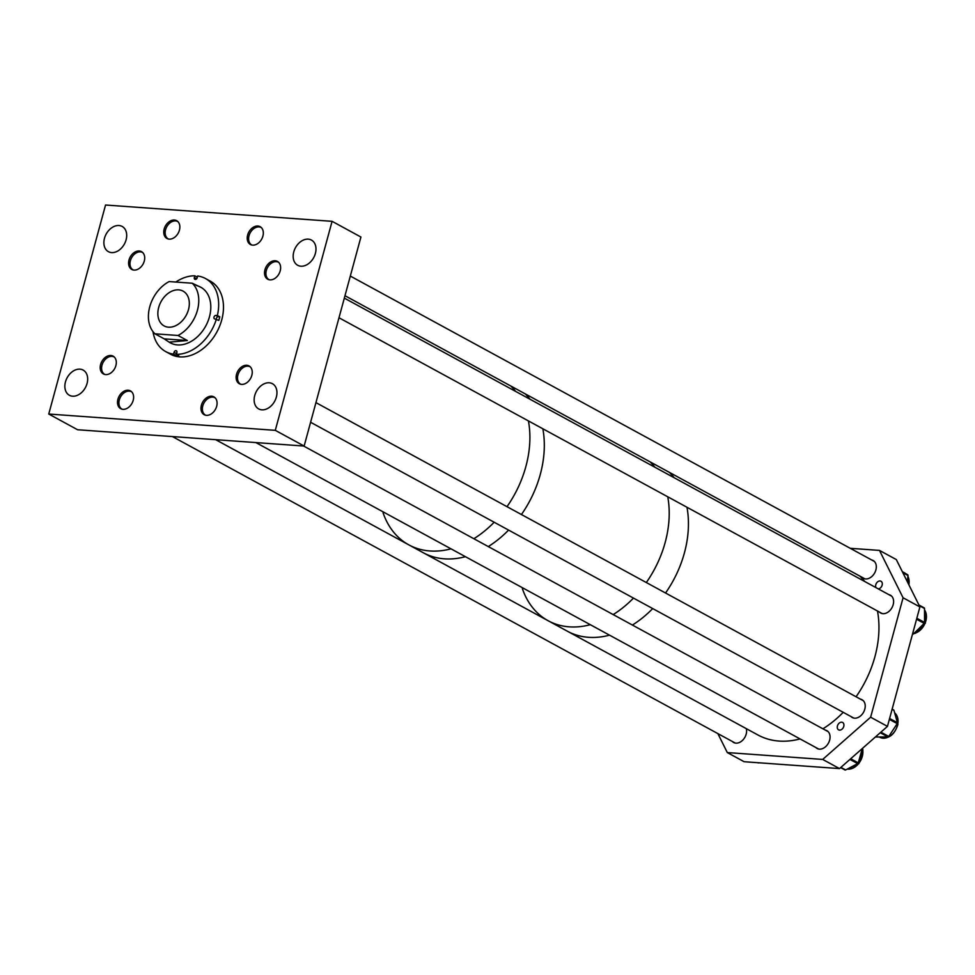 <?xml version="1.0" encoding="UTF-8"?>
<svg xmlns="http://www.w3.org/2000/svg" width="975" height="975" viewBox="0 0 975 975"><rect width="100%" height="100%" fill="white"/><g stroke="black" fill="none" stroke-linecap="round" stroke-linejoin="round"><path stroke-width="1.46" d="M247.638 235.036A10.14 7.337 -61.4 0 0 250.417 244.493A10.14 7.337 -61.4 0 0 262.897 236.133A10.14 7.337 -61.4 0 0 260.118 226.675A10.14 7.337 -61.4 0 0 247.638 235.036M164.178 229.027A10.14 7.337 -61.4 0 0 166.957 238.485A10.14 7.337 -61.4 0 0 179.437 230.124A10.14 7.337 -61.4 0 0 176.658 220.679A10.14 7.337 -61.4 0 0 164.178 229.027M129.017 259.984A10.14 7.337 -61.4 0 0 131.796 269.441A10.14 7.337 -61.4 0 0 144.276 261.081A10.14 7.337 -61.4 0 0 141.497 251.635A10.14 7.337 -61.4 0 0 129.017 259.984M264.944 269.77A10.14 7.337 -61.4 0 0 267.723 279.228A10.14 7.337 -61.4 0 0 280.203 270.867A10.14 7.337 -61.4 0 0 277.424 261.41A10.14 7.337 -61.4 0 0 264.944 269.77M201.398 405.234A10.14 7.337 -61.4 0 0 204.177 414.692A10.14 7.337 -61.4 0 0 216.657 406.331A10.14 7.337 -61.4 0 0 213.878 396.874A10.14 7.337 -61.4 0 0 201.398 405.234M117.938 399.226A10.14 7.337 -61.4 0 0 120.717 408.683A10.14 7.337 -61.4 0 0 133.197 400.323A10.14 7.337 -61.4 0 0 130.418 390.878A10.14 7.337 -61.4 0 0 117.938 399.226M236.547 374.278A10.14 7.337 -61.4 0 0 239.338 383.736A10.14 7.337 -61.4 0 0 251.818 375.375A10.14 7.337 -61.4 0 0 249.027 365.918A10.14 7.337 -61.4 0 0 236.547 374.278M100.62 364.492A10.14 7.337 -61.4 0 0 103.411 373.949A10.14 7.337 -61.4 0 0 115.891 365.588A10.14 7.337 -61.4 0 0 113.1 356.143A10.14 7.337 -61.4 0 0 100.62 364.492M254.743 395.533A14.357 10.384 -61.4 0 0 258.68 408.915A14.357 10.384 -61.4 0 0 276.352 397.081A14.357 10.384 -61.4 0 0 272.415 383.699A14.357 10.384 -61.4 0 0 254.743 395.533M293.767 251.903A14.357 10.384 -61.4 0 0 297.704 265.285A14.357 10.384 -61.4 0 0 315.376 253.463A14.357 10.384 -61.4 0 0 311.439 240.069A14.357 10.384 -61.4 0 0 293.767 251.903M65.459 381.908A14.357 10.384 -61.4 0 0 69.396 395.289A14.357 10.384 -61.4 0 0 87.067 383.455A14.357 10.384 -61.4 0 0 83.131 370.073A14.357 10.384 -61.4 0 0 65.459 381.908M104.483 238.278A14.357 10.384 -61.4 0 0 108.42 251.672A14.357 10.384 -61.4 0 0 126.092 239.838A14.357 10.384 -61.4 0 0 122.155 226.444A14.357 10.384 -61.4 0 0 104.483 238.278M304.139 446.05L77.586 429.743L48.75 414.034L105.544 205.018L332.085 221.325L275.291 430.341L304.139 446.05L360.921 237.035L332.085 221.325M48.75 414.034L275.291 430.341M518.2 487.342A95.062 68.725 -61.4 0 0 528.426 420.92A95.062 68.725 -61.4 0 1 525.866 466.55A95.062 68.725 -61.4 0 1 507 506.671A95.062 68.725 -61.4 0 0 518.2 487.342M515.641 391.402A95.062 68.725 -61.4 0 0 510.766 385.99A95.062 68.725 -61.4 0 1 515.641 391.402M383.077 512.801A95.062 68.725 -61.4 0 0 408.866 544.891A95.062 68.725 -61.4 0 0 450.998 548.827A95.062 68.725 -61.4 0 1 408.866 544.891L423.284 552.74A95.062 68.725 -61.4 0 0 465.428 556.688A95.062 68.725 -61.4 0 1 423.284 552.74L548.182 620.758A95.062 68.725 -61.4 0 0 590.326 624.695A95.062 68.725 -61.4 0 1 548.182 620.758L567.401 631.227A95.062 68.725 -61.4 0 0 609.546 635.164A95.062 68.725 -61.4 0 1 567.401 631.227L757.928 734.979A95.062 68.725 -61.4 0 0 800.073 738.916M473.862 538.724A95.062 68.725 -61.4 0 0 494.167 522.234A95.062 68.725 -61.4 0 1 473.862 538.724M544.208 440.651A95.062 68.725 -61.4 0 0 542.843 428.768A95.062 68.725 -61.4 0 1 540.284 474.398A95.062 68.725 -61.4 0 1 521.43 514.532A95.062 68.725 -61.4 0 0 544.208 440.651M530.059 399.263A95.062 68.725 -61.4 0 0 525.184 393.851A95.062 68.725 -61.4 0 1 530.059 399.263M669.106 508.658A95.062 68.725 -61.4 0 0 667.741 496.787A95.062 68.725 -61.4 0 1 665.182 542.417A95.062 68.725 -61.4 0 1 646.328 582.538A95.062 68.725 -61.4 0 0 669.106 508.658M654.956 467.281A95.062 68.725 -61.4 0 0 650.081 461.857A95.062 68.725 -61.4 0 1 654.956 467.281M488.28 546.573A95.062 68.725 -61.4 0 0 508.584 530.083A95.062 68.725 -61.4 0 1 488.28 546.573M613.178 614.591A95.062 68.725 -61.4 0 0 633.482 598.102A95.062 68.725 -61.4 0 1 613.178 614.591M632.397 625.06A95.062 68.725 -61.4 0 0 652.702 608.571A95.062 68.725 -61.4 0 1 632.397 625.06M665.547 593.007A95.062 68.725 -61.4 0 0 686.973 507.256A95.062 68.725 -61.4 0 1 684.413 552.886A95.062 68.725 -61.4 0 1 665.547 593.007M822.924 728.812A95.062 68.725 -61.4 0 0 843.229 712.323M856.074 696.759A95.062 68.725 -61.4 0 0 877.488 611.008M674.188 477.75A95.062 68.725 -61.4 0 0 669.313 472.339A95.062 68.725 -61.4 0 1 674.188 477.75M864.703 581.49A95.062 68.725 -61.4 0 0 859.828 576.079M261.397 227.65A9.908 7.154 -61.4 0 0 261.215 227.553A9.908 7.154 -61.4 0 0 249.027 235.706A9.908 7.154 -61.4 0 0 251.745 244.944A9.908 7.154 -61.4 0 0 251.928 245.042L251.745 244.944M177.755 221.544L177.925 221.642A9.908 7.154 -61.4 0 0 177.755 221.544A9.908 7.154 -61.4 0 0 165.567 229.698A9.908 7.154 -61.4 0 0 168.285 238.936A9.908 7.154 -61.4 0 0 168.468 239.033M142.594 252.501L142.777 252.598A9.908 7.154 -61.4 0 0 142.594 252.501A9.908 7.154 -61.4 0 0 130.126 261.983A9.908 7.154 -61.4 0 0 133.124 269.892A9.908 7.154 -61.4 0 0 133.319 269.99M114.209 357.008L114.38 357.106A9.908 7.154 -61.4 0 0 114.209 357.008A9.908 7.154 -61.4 0 0 101.766 366.259A9.908 7.154 -61.4 0 0 104.727 374.4A9.908 7.154 -61.4 0 0 104.922 374.497L104.727 374.4M131.515 391.743L131.686 391.84A9.908 7.154 -61.4 0 0 131.515 391.743A9.908 7.154 -61.4 0 0 119.328 399.896A9.908 7.154 -61.4 0 0 122.033 409.134A9.908 7.154 -61.4 0 0 122.228 409.232L122.033 409.134M214.975 397.751L215.146 397.837A9.908 7.154 -61.4 0 0 214.975 397.751A9.908 7.154 -61.4 0 0 202.788 405.905A9.908 7.154 -61.4 0 0 205.506 415.143A9.908 7.154 -61.4 0 0 205.688 415.24L205.506 415.143M250.124 366.795L250.307 366.88A9.908 7.154 -61.4 0 0 250.124 366.795A9.908 7.154 -61.4 0 0 237.937 374.948A9.908 7.154 -61.4 0 0 240.654 384.187A9.908 7.154 -61.4 0 0 240.849 384.284L240.654 384.187M278.521 262.287L278.704 262.373A9.908 7.154 -61.4 0 0 278.521 262.287A9.908 7.154 -61.4 0 0 267.711 267.187A9.908 7.154 -61.4 0 0 269.051 279.679A9.908 7.154 -61.4 0 0 269.246 279.776L269.051 279.679M522.393 588.668A95.062 68.725 -61.4 0 0 548.182 620.758M879.401 612.056A10.152 7.337 -61.4 0 0 880.693 613.031A10.152 7.337 -61.4 0 0 893.185 604.671A10.152 7.337 -61.4 0 0 890.407 595.213A10.152 7.337 -61.4 0 0 888.883 594.653M862.095 577.322A10.152 7.337 -61.4 0 0 863.387 578.297A10.152 7.337 -61.4 0 0 875.879 569.936A10.152 7.337 -61.4 0 0 873.1 560.479A10.152 7.337 -61.4 0 0 871.577 559.93M732.396 741.512A10.152 7.337 -61.4 0 0 733.688 742.499A10.152 7.337 -61.4 0 0 746.18 734.126A10.152 7.337 -61.4 0 0 746.314 728.654M815.856 747.52A10.152 7.337 -61.4 0 0 817.148 748.495A10.152 7.337 -61.4 0 0 829.64 740.135A10.152 7.337 -61.4 0 0 826.861 730.677A10.152 7.337 -61.4 0 0 825.325 730.129M851.017 716.564A10.152 7.337 -61.4 0 0 852.308 717.539A10.152 7.337 -61.4 0 0 864.801 709.178A10.152 7.337 -61.4 0 0 862.01 699.721A10.152 7.337 -61.4 0 0 860.486 699.16M878.292 588.888A4.205 3.047 -61.4 0 0 882.143 585.158A4.205 3.047 -61.4 0 0 880.986 581.234A4.205 3.047 -61.4 0 0 875.806 584.695A4.205 3.047 -61.4 0 0 876.025 587.657M837.44 725.936A4.205 3.047 -61.4 0 0 838.585 729.861A4.205 3.047 -61.4 0 0 843.765 726.387A4.205 3.047 -61.4 0 0 842.619 722.463A4.205 3.047 -61.4 0 0 837.44 725.936M850.237 548.303L879.474 550.412L896.305 559.565L919.9 606.938L887.457 726.375L839.512 768.592L744.132 761.719L727.301 752.566L822.693 759.428L870.626 717.21L887.457 726.375M919.9 606.938L903.082 597.773L870.626 717.21M839.512 768.592L822.693 759.428M903.082 597.773L879.474 550.412M717.856 733.59L727.301 752.566M170.003 342.652A31.7 22.913 -61.4 0 0 170.454 342.895A31.7 22.913 -61.4 0 0 209.467 316.778A31.7 22.913 -61.4 0 0 200.765 287.223A31.7 22.913 -61.4 0 0 200.314 286.991M196.621 278.874L194.317 277.619A1.901 1.377 -61.4 0 0 197.182 277.826L197.681 276.01A41.596 30.079 118.6 0 1 205.506 278.533L210.308 281.153A41.596 30.079 118.6 0 1 221.727 319.934A41.596 30.079 118.6 0 1 170.527 354.217L165.713 351.597A41.596 30.079 118.6 0 1 152.99 331.646M175.805 282.043A41.596 30.079 118.6 0 1 194.817 275.803L197.218 277.107L196.804 278.631M205.506 278.533A41.596 30.079 118.6 0 1 217.364 315.522L219.777 316.826L218.315 316.729A1.901 1.377 -61.4 0 0 216.328 319.105M218.315 316.729L215.914 315.413A1.901 1.377 -61.4 0 0 214.939 318.996L218.802 320.409A41.596 30.079 -61.4 0 0 219.314 318.63A41.596 30.079 -61.4 0 0 219.777 316.826M216.389 319.105A41.596 30.079 118.6 0 1 176.402 354.327L178.803 355.631A41.596 30.079 -61.4 0 1 175.939 355.424L173.538 354.12A41.596 30.079 118.6 0 1 165.713 351.597M215.914 315.413L217.364 315.522M194.317 277.619L194.817 275.803M176.402 354.327L176.902 352.511A1.901 1.377 -61.4 0 0 174.038 352.304L173.538 354.12M176.816 352.804A1.901 1.377 -61.4 0 0 176.438 353.608L175.939 355.424M158.693 307.442A19.805 14.32 -61.4 0 0 164.117 325.918A19.805 14.32 -61.4 0 0 188.492 309.587A19.805 14.32 -61.4 0 0 183.068 291.123A19.805 14.32 -61.4 0 0 158.693 307.442M187.31 340.519L169.15 342.176L164.214 338.861L187.31 340.519L178.035 335.473A31.688 22.913 -61.4 0 0 197.438 310.233A31.688 22.913 -61.4 0 0 192.233 283.225L201.216 287.479M192.233 283.225L169.15 281.568A31.688 22.913 -61.4 0 0 149.748 306.808A31.688 22.913 -61.4 0 0 154.952 333.816L164.214 338.861M196.231 285.407L199.461 286.528M178.035 335.473L154.952 333.816M862.351 748.471L858.256 762.864L850.7 758.745M849.92 759.415L857.659 763.632L845.618 769.945L840.889 767.374M857.659 763.632A0.987 0.719 -61.4 0 0 858.256 762.864M840.657 767.581L844.874 769.884A0.987 0.719 -61.4 0 0 845.618 769.945M919.254 605.621L924.507 608.485L924.568 622.477L916.829 618.26M916.561 619.235L924.178 623.378L913.612 633.787L912.734 633.311M924.507 608.485A0.987 0.719 -61.4 0 0 924.117 607.839L918.95 605.024M924.178 623.378A0.987 0.719 -61.4 0 0 924.568 622.477M912.819 634.043A0.987 0.719 -61.4 0 0 913.612 633.787M902.302 571.606L907.713 574.787L902.46 571.935M902.862 572.739L908.005 575.53L907.262 581.551M908.005 575.53A0.987 0.719 -61.4 0 0 907.713 574.787M889.358 719.367L897.219 723.645A0.987 0.719 -61.4 0 0 897.402 722.707L889.602 718.465M892.088 709.337L893.965 710.361L897.402 722.707M897.219 723.645L888.761 736.454L880.876 732.164M880.242 732.713L888.006 736.942L875.379 737.003M888.006 736.942A0.987 0.719 -61.4 0 0 888.761 736.454M757.77 762.706L758.026 762.84A0.987 0.719 -61.4 0 0 758.379 762.901L758.05 762.718M759.086 762.803L758.379 762.901M176.438 353.608L174.038 352.304M847.263 769.092A14.32 10.359 -61.4 0 0 858.695 763.462A14.32 10.359 -61.4 0 0 862.704 749.775A14.32 10.359 -61.4 0 0 862.4 748.434M913.88 633.518A14.32 10.359 -61.4 0 0 915.098 633.202A14.32 10.359 -61.4 0 0 925.104 623.11A14.32 10.359 -61.4 0 0 924.519 609.936M908.858 584.756A14.32 10.359 -61.4 0 0 907.896 576.347M905.678 573.592A14.32 10.359 -61.4 0 0 904.593 572.873L905.714 573.617M897.719 724.267A14.32 10.359 -61.4 0 0 894.672 712.896L897.926 724.498C894.343 735.284 888.31 739.55 879.803 737.271A14.32 10.359 -61.4 0 0 897.719 724.267M215.67 439.676L408.866 544.891M350.317 276.071L874.392 561.454M344.979 295.717L864.922 578.857M172.417 436.568L735.211 743.047M303.603 446.014L828.153 731.652M255.877 442.577L818.671 749.056M315.937 402.626L863.302 700.696M310.598 422.273L853.832 718.1M344.321 298.118L891.698 596.188M338.995 317.765L882.229 613.592M169.15 342.176L170.905 343.139M862.509 748.337L862.912 750.019L858.865 763.669L847.214 769.104M840.633 767.605L844.996 769.982M913.758 633.64L915.403 633.238L925.397 623.098L924.519 609.862M918.95 605.012L924.19 607.876M907.92 576.213L909.041 585.122M904.593 572.873L902.801 571.898M892.137 709.142L893.685 709.983"/></g></svg>
